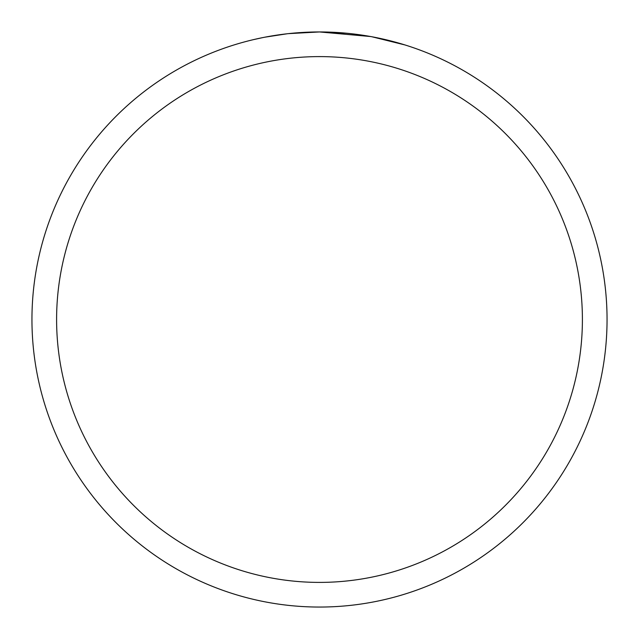 <?xml version="1.0" encoding="UTF-8"?>
<svg xmlns="http://www.w3.org/2000/svg" width="639" height="639" viewBox="0 0 639 639"><rect width="100%" height="100%" fill="white"/><g stroke="black" fill="none" stroke-linecap="round" stroke-linejoin="round"><path stroke-width="0.96" d="M370.58 36.527L319.5 31.95L346.09 33.18M350.156 33.587L356.123 34.29M319.5 31.95A287.55 287.55 0 0 1 607.05 319.5A287.55 287.55 0 0 1 319.5 607.05A287.55 287.55 0 0 1 31.95 319.5A287.55 287.55 0 0 1 319.5 31.95L288.421 33.635L319.5 31.95M371.938 36.774L404.95 44.938M319.5 56.599A262.901 262.901 0 0 1 582.401 319.5A262.901 262.901 0 0 1 319.5 582.401A262.901 262.901 0 0 1 56.599 319.5A262.901 262.901 0 0 1 319.5 56.599M287.071 33.787L264.818 37.198M253.356 39.658L262.677 37.621"/></g></svg>

